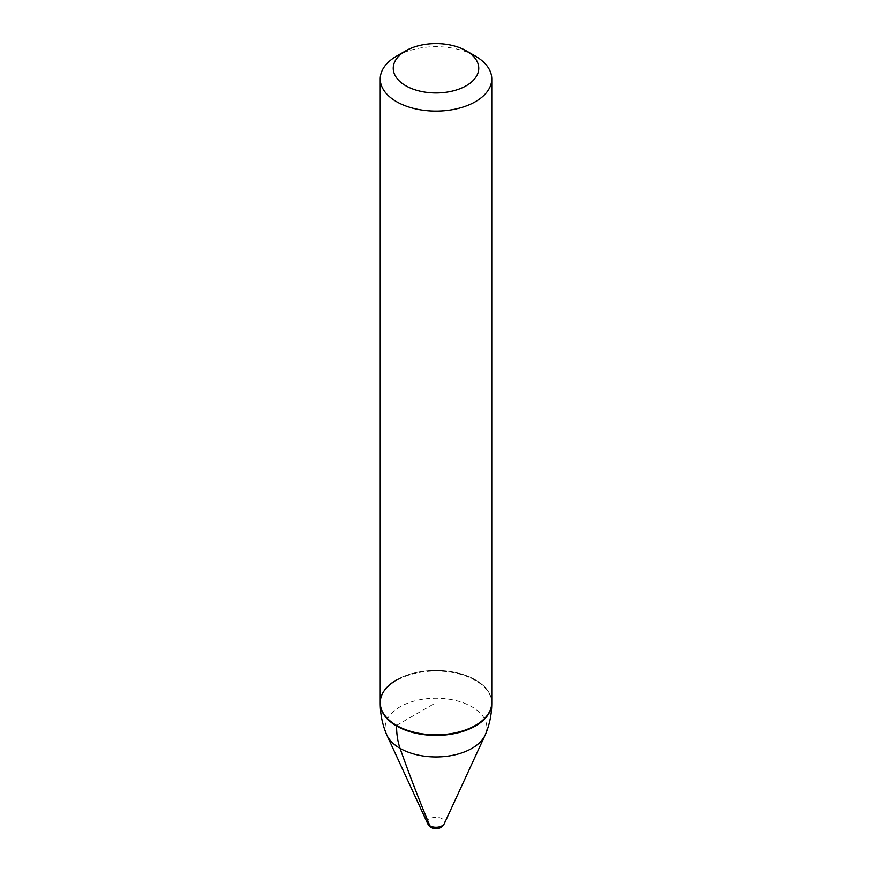 <?xml version="1.0" encoding="UTF-8"?>
<svg xmlns="http://www.w3.org/2000/svg" width="872" height="872" viewBox="0 0 872 872"><rect width="100%" height="100%" fill="white"/><g stroke="black" fill="none" stroke-linecap="round" stroke-linejoin="round"><path stroke-width="0.65" stroke-dasharray="4.36 3.27" d="M491.764 702.647A55.764 32.188 0 0 0 457.342 672.901A55.764 32.188 0 0 0 396.575 679.888A55.764 32.188 180 0 1 457.342 672.901A55.764 32.188 180 0 1 491.764 702.647M427.672 823.626A8.666 5.003 180 0 1 429.874 818.721A8.666 5.003 180 0 1 442.126 818.721A8.666 5.003 180 0 1 444.328 823.626M396.575 56.146A55.764 32.188 180 0 1 475.425 56.146M396.575 679.888A55.764 32.188 0 0 0 380.236 702.647M396.575 725.406L436 702.647M436 827.092A9.298 5.363 -60 0 1 429.874 825.795M380.247 702.93A55.764 32.188 180 0 1 396.575 680.454A55.764 32.188 180 0 1 457.113 673.424A55.764 32.188 180 0 1 491.754 702.93M386.634 734.616A50.849 29.354 180 0 1 400.052 706.821A50.849 29.354 180 0 1 460.983 702.014A50.849 29.354 180 0 1 485.366 734.616"/><path stroke-width="1.31" d="M466.226 50.827A42.75 24.678 180 0 1 466.226 85.729A42.75 24.678 180 0 1 405.774 85.729A42.75 24.678 180 0 1 405.774 50.827A42.75 24.678 180 0 1 466.226 50.827L475.425 56.146A55.764 32.188 180 0 1 491.764 78.905A55.764 32.188 180 0 1 475.425 101.664A55.764 32.188 180 0 1 414.658 108.651A55.764 32.188 180 0 1 380.236 78.905L380.236 702.647A55.764 32.188 0 0 0 414.658 732.393A55.764 32.188 0 0 0 475.425 725.406A55.764 32.188 0 0 0 491.764 702.647A55.764 32.188 180 0 1 475.425 725.406A55.764 32.188 180 0 1 414.658 732.393A55.764 32.188 180 0 1 380.236 702.647A55.764 32.188 180 0 1 396.575 679.888M429.874 825.795A8.666 5.003 180 0 1 427.672 823.626A9.298 9.298 0 0 0 444.328 823.626A8.666 5.003 180 0 1 442.126 825.795A8.666 5.003 180 0 1 429.874 825.795A2788.035 1609.679 -60 0 1 400.052 748.34A92.933 53.661 -60 0 1 396.575 725.984L396.575 725.406M405.774 50.827L396.575 56.146L405.774 50.827M380.236 78.905A55.764 32.188 180 0 1 396.575 56.146L396.575 56.146M491.754 702.93A55.764 32.188 180 0 1 491.764 703.224A55.764 32.188 180 0 1 475.425 725.984A55.764 32.188 180 0 1 414.658 732.96A55.764 32.188 180 0 1 380.236 703.224A55.764 32.188 180 0 1 380.247 702.93M491.764 78.905L491.764 703.224C491.743 714.135 489.606 724.599 485.366 734.616A50.849 29.354 180 0 1 471.948 748.34A50.849 29.354 180 0 1 422.353 755.861A50.849 29.354 180 0 1 386.634 734.616L427.672 823.626M380.236 702.647L380.236 703.224C380.257 714.135 382.394 724.599 386.634 734.616M485.366 734.616L444.328 823.626"/></g></svg>
